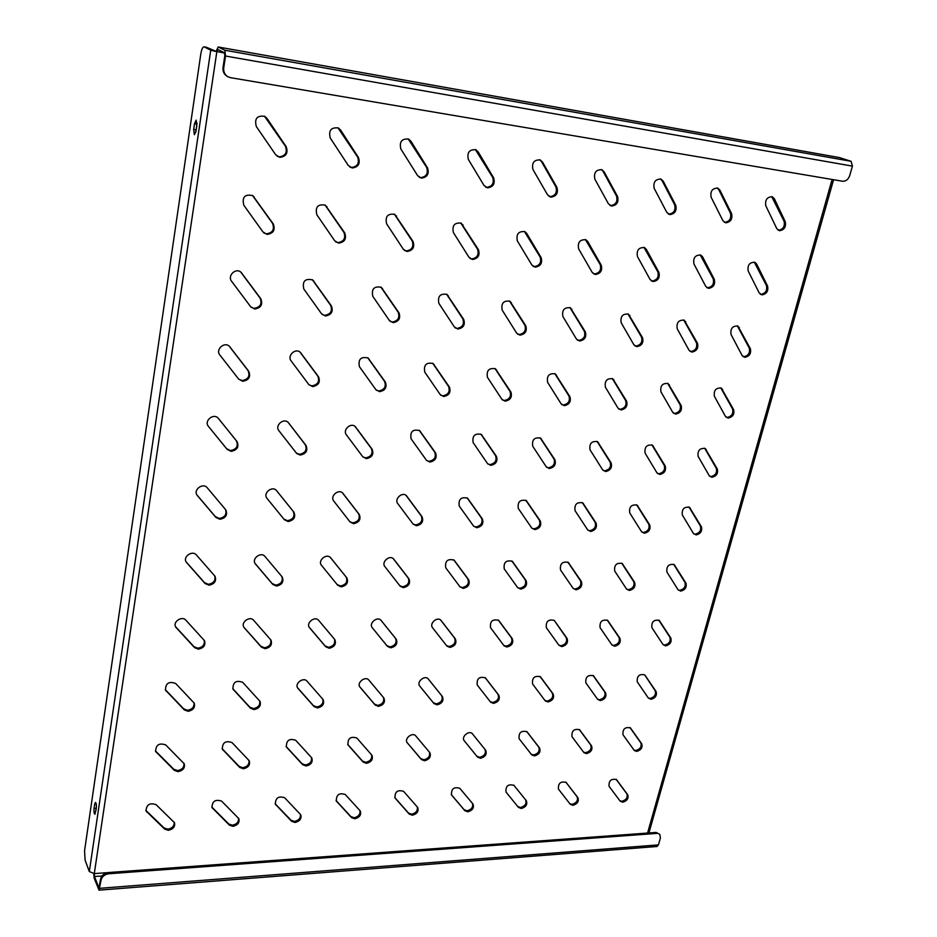 <?xml version="1.0" encoding="UTF-8"?>
<svg xmlns="http://www.w3.org/2000/svg" width="937" height="937" viewBox="0 0 937 937"><rect width="100%" height="100%" fill="white"/><g stroke="black" fill="none" stroke-linecap="round" stroke-linejoin="round"><path stroke-width="1.41" d="M629.922 727.499L640.838 742.9C641.915 746.648 640.24 749.178 635.825 750.49L633.951 750.045M636.715 751.392L634.361 750.56L622.988 734.737C622.566 729.045 625.038 726.761 630.414 727.885L641.728 743.791C642.805 747.539 641.131 750.08 636.715 751.392M616.066 779.256L626.853 793.826C627.931 797.446 626.291 799.929 621.91 801.287L619.896 800.784M622.777 802.224L620.165 801.158L609.073 786.307C608.699 780.673 611.17 778.448 616.511 779.619L627.72 794.752C628.809 798.371 627.158 800.866 622.777 802.224M645.066 675.319L656.099 691.565C657.153 695.453 655.455 698.03 651.004 699.295L648.369 698.065L637.265 681.867C636.797 676.116 639.257 673.773 644.644 674.827L655.174 690.71C656.24 694.586 654.541 697.163 650.091 698.44L648.345 698.018M658.723 620.06L669.873 637.195C670.927 641.224 669.205 643.848 664.708 645.066L663.091 644.679M665.645 645.886L663.009 644.562L651.894 627.649C651.379 621.863 653.815 619.451 659.238 620.411L670.822 638.015C671.864 642.044 670.142 644.668 665.645 645.886M673.656 564.261L684.947 582.334C685.978 586.503 684.233 589.174 679.712 590.345L678.224 589.994M680.672 591.118L678.013 589.701L666.91 572.038C666.336 566.217 668.76 563.734 674.183 564.589L685.919 583.107C686.95 587.276 685.205 589.947 680.672 591.118M688.976 506.999L700.407 526.044C701.426 530.365 699.658 533.083 695.09 534.195L693.767 533.891M696.086 534.933L693.415 533.411L682.312 514.963C681.691 509.119 684.08 506.566 689.503 507.304L701.403 526.77C702.422 531.092 700.653 533.821 696.086 534.933M704.671 448.202L716.266 468.277C717.273 472.763 715.481 475.527 710.867 476.593L709.731 476.336M711.897 477.273L709.215 475.656L698.124 456.389C697.444 450.521 699.81 447.886 705.221 448.495L717.297 468.957C718.304 473.443 716.5 476.219 711.897 477.273M720.776 387.836L732.558 408.989C733.554 413.639 731.727 416.461 727.077 417.457L726.128 417.246M728.119 418.089L725.425 416.356L714.357 396.234C713.631 390.366 715.962 387.649 721.338 388.094L733.612 409.621C734.608 414.271 732.781 417.094 728.119 418.089M737.302 325.83L749.284 348.107C750.256 352.921 748.394 355.802 743.709 356.728L742.994 356.587M744.786 357.313L742.092 355.474L731.024 334.45C730.263 328.571 732.535 325.771 737.876 326.053L750.373 348.681C751.345 353.507 749.483 356.376 744.786 357.313M754.273 262.102L766.454 285.562C767.415 290.564 765.529 293.492 760.797 294.359L760.329 294.265M761.91 294.886L759.193 292.918L748.171 270.969C747.351 265.089 749.577 262.208 754.859 262.301L756.639 264.07L767.579 286.078C768.539 291.079 766.653 294.019 761.91 294.886M771.701 196.606L784.117 221.284C785.054 226.473 783.133 229.471 778.354 230.256L778.155 230.221M779.514 230.725L776.785 228.64L765.775 205.695C764.92 199.85 767.098 196.875 772.299 196.77L774.36 198.749L785.265 221.741C786.202 226.941 784.281 229.928 779.514 230.725M565.772 782.09L577.087 796.755C578.27 800.432 576.606 802.962 572.097 804.356L569.801 803.7M572.929 805.305L570.305 804.333L558.452 789.141C558.019 783.309 560.584 781.071 566.124 782.43L577.93 797.703C579.113 801.381 577.45 803.923 572.929 805.305M579.195 729.419L590.697 744.962C591.879 748.78 590.193 751.357 585.637 752.692L583.528 752.13M586.492 753.617L583.95 752.669L571.98 736.681C571.5 730.778 574.053 728.482 579.64 729.794L591.563 745.875C592.734 749.694 591.048 752.27 586.492 753.617M593.004 675.413L604.658 691.857C605.829 695.816 604.119 698.44 599.528 699.728L597.56 699.225M600.406 700.607L597.654 699.353L585.859 682.874C585.32 676.924 587.862 674.57 593.484 675.8L605.548 692.736C606.719 696.683 604.997 699.318 600.406 700.607M607.176 620.036L618.982 637.394C620.13 641.494 618.397 644.164 613.758 645.406L611.931 644.937M614.672 646.249L611.908 644.902L600.09 627.673C599.504 621.676 602.034 619.252 607.68 620.399L619.884 638.226C621.044 642.325 619.31 644.996 614.672 646.249M621.711 563.184L633.67 581.526C634.806 585.766 633.049 588.495 628.376 589.678L626.689 589.256M629.301 590.474L626.525 589.022L614.695 571.031C614.051 564.999 616.558 562.493 622.215 563.524L634.607 582.31C635.743 586.562 633.986 589.279 629.301 590.474M636.621 504.82L648.744 524.17C649.868 528.585 648.088 531.349 643.368 532.485L641.845 532.111M644.328 533.235L641.529 531.677L629.699 512.867C628.996 506.812 631.468 504.235 637.137 505.137L649.704 524.919C650.84 529.323 649.048 532.099 644.328 533.235M651.906 444.864L664.216 465.302C665.34 469.87 663.513 472.693 658.758 473.771L657.423 473.443M659.742 474.462L656.931 472.81L645.101 453.145C644.34 447.066 646.776 444.407 652.433 445.157L665.211 465.982C666.336 470.561 664.509 473.384 659.742 474.462M667.589 383.268L680.11 404.831C681.222 409.574 679.372 412.456 674.57 413.463L673.445 413.205M675.577 414.107L672.754 412.339L660.925 391.783C660.105 385.704 662.506 382.952 668.128 383.538L681.129 405.463C682.241 410.219 680.391 413.088 675.577 414.107M683.682 319.962L696.437 342.708C697.538 347.627 695.652 350.567 690.803 351.504L689.925 351.316M691.857 352.101L689.011 350.204L677.193 328.723C676.315 322.644 678.657 319.81 684.233 320.196L697.491 343.282C698.592 348.213 696.706 351.152 691.857 352.101M700.208 254.876L713.221 278.863C714.299 283.97 712.389 286.956 707.494 287.835L706.885 287.706M708.571 288.362L705.725 286.347L693.907 263.883C692.982 257.827 695.266 254.899 700.771 255.087L702.598 256.855L714.31 279.378C715.388 284.497 713.479 287.483 708.571 288.362M717.192 187.939L718.784 189.684L730.473 213.214C731.539 218.52 729.595 221.565 724.652 222.362L724.336 222.303M725.765 222.83L722.907 220.687L711.101 197.203C710.129 191.171 712.354 188.15 717.777 188.114L719.897 190.117L731.598 213.671C732.664 218.977 730.719 222.034 725.765 222.83M513.757 785.147L525.552 799.788C526.852 803.524 525.165 806.101 520.515 807.518L517.751 806.511M521.312 808.49L518.477 807.401L506.003 792.07C505.523 786.026 508.17 783.789 513.944 785.358L526.36 800.76C527.648 804.496 525.973 807.073 521.312 808.49M526.664 731.446L538.752 747.105C540.04 750.982 538.342 753.606 533.645 754.976L531.232 754.238M534.465 755.913L531.712 754.847L519.11 738.696C518.571 732.582 521.218 730.274 527.039 731.797L539.583 748.031C540.872 751.919 539.162 754.543 534.465 755.913M540.005 676.432L552.303 693.064C553.58 697.081 551.846 699.752 547.114 701.075L544.889 700.443M547.958 701.965L545.299 700.958L532.544 683.928C531.958 677.744 534.582 675.378 540.45 676.819L553.146 693.954C554.435 697.971 552.701 700.642 547.958 701.965M554.599 620.856L567.072 638.448C568.349 642.63 566.592 645.347 561.802 646.624L558.909 645.242L546.353 627.708C545.685 621.477 548.309 619.041 554.2 620.388L566.194 637.605C567.471 641.775 565.714 644.504 560.923 645.769L558.874 645.195M567.81 562.083L580.46 580.682C581.725 585.016 579.944 587.78 575.107 588.998L573.198 588.471M576.009 589.806L573.104 588.331L560.513 569.977C559.787 563.723 562.387 561.204 568.302 562.434L581.362 581.49C582.627 585.812 580.846 588.588 576.009 589.806M582.264 502.56L595.112 522.237C596.365 526.735 594.55 529.557 589.678 530.705L587.932 530.237M590.603 531.466L587.675 529.885L575.06 510.688C574.276 504.399 576.841 501.799 582.767 502.9L596.037 522.987C597.291 527.484 595.475 530.307 590.603 531.466M597.092 441.409L610.151 462.199C611.404 466.86 609.554 469.742 604.634 470.831L603.1 470.433M605.583 471.545L602.643 469.847L590.017 449.772C589.162 443.47 591.692 440.777 597.595 441.702L611.111 462.901C612.353 467.563 610.514 470.444 605.583 471.545M612.306 378.536L625.611 400.509C626.853 405.358 624.979 408.286 620.013 409.317L618.689 408.977M620.985 409.961L618.022 408.157L605.384 387.157C604.459 380.844 606.942 378.068 612.821 378.806L626.607 401.153C627.837 406.002 625.963 408.942 620.985 409.961M627.931 313.872L641.505 337.097C642.723 342.122 640.826 345.121 635.813 346.081L634.747 345.823M636.82 346.667L633.845 344.734L621.184 322.761C620.2 316.472 622.625 313.59 628.458 314.118L642.524 337.683C643.742 342.719 641.845 345.718 636.82 346.667M643.965 247.368L657.856 271.882C659.051 277.118 657.118 280.163 652.058 281.053L651.285 280.877M653.101 281.58L650.102 279.519L637.441 256.527C636.399 250.261 638.753 247.286 644.504 247.579L646.343 249.359L658.898 272.409C660.105 277.645 658.172 280.702 653.101 281.58M660.456 178.92L662.108 180.7L674.663 204.805C675.846 210.239 673.89 213.355 668.772 214.151L668.327 214.058M669.85 214.62L666.828 212.418L654.178 188.36C653.066 182.141 655.35 179.049 661.007 179.096L663.197 181.134L675.741 205.262C676.936 210.696 674.968 213.823 669.85 214.62M472.459 803.384C473.314 807.12 471.51 809.603 467.059 810.81L464.096 809.685L451.283 794.588M467.821 811.805L464.857 810.681L451.54 794.986C451.154 788.837 453.906 786.6 459.786 788.298L472.986 804.016C474.274 807.811 472.553 810.411 467.821 811.805M472.283 733.659L484.909 749.331C486.315 753.266 484.593 755.936 479.732 757.33L476.828 756.218M480.517 758.291L477.53 757.084L464.272 740.78C460.758 736.88 469.343 729.677 472.482 733.882L485.694 750.279C487.099 754.226 485.378 756.897 480.517 758.291M485.05 677.533L497.992 694.305C499.398 698.405 497.641 701.122 492.745 702.469L490.215 701.649M493.553 703.382L490.672 702.223L477.238 685.006C476.582 678.587 479.311 676.221 485.425 677.896L498.812 695.219C500.206 699.307 498.461 702.036 493.553 703.382M498.25 620.013L511.426 637.828C512.82 642.068 511.052 644.843 506.109 646.132L503.778 645.417M506.94 646.998L504.165 645.909L490.555 627.731C489.828 621.266 492.546 618.818 498.707 620.399L512.27 638.683C513.663 642.934 511.883 645.71 506.94 646.998M511.848 560.947L525.224 579.816C526.617 584.231 524.814 587.054 519.824 588.284L517.657 587.64L504.235 568.9C503.438 562.376 506.132 559.857 512.316 561.322L526.09 580.635C527.484 585.051 525.68 587.874 520.679 589.104L517.634 587.604M525.809 500.241L539.407 520.222C540.79 524.814 538.951 527.683 533.914 528.855L531.923 528.281M534.793 529.628L531.724 528.011L518.29 508.428C517.411 501.881 520.082 499.269 526.278 500.581L540.298 520.984C541.68 525.575 539.841 528.456 534.793 529.628M540.122 437.825L553.978 458.978C555.348 463.745 553.486 466.673 548.391 467.786L546.611 467.282M549.305 468.5L546.212 466.778L532.743 446.27C531.794 439.711 534.406 437.005 540.602 438.141L554.891 459.692C556.262 464.459 554.399 467.399 549.305 468.5M554.821 373.617L568.958 396.023C570.317 400.966 568.431 403.964 563.278 404.995L561.743 404.573M564.215 405.662L561.111 403.812L547.606 382.331C546.576 375.784 549.141 372.973 555.313 373.898L569.895 396.667C571.265 401.622 569.368 404.62 564.215 405.662M569.907 307.547L584.36 331.265C585.707 336.406 583.786 339.463 578.597 340.424L577.333 340.096M579.558 341.021L576.431 339.042L562.903 316.554C561.79 310.03 564.297 307.113 570.41 307.804L585.332 331.85C586.691 337.004 584.758 340.061 579.558 341.021M585.402 239.544L600.207 264.632C601.554 269.973 599.598 273.1 594.351 273.991L593.402 273.756M595.346 274.518L592.196 272.409L578.644 248.855C577.461 242.367 579.886 239.345 585.93 239.767L587.768 241.547L601.214 265.159C602.561 270.512 600.605 273.627 595.346 274.518M601.331 169.527L603.065 171.342L616.523 196.044C617.858 201.607 615.867 204.793 610.561 205.601L609.964 205.472M611.592 206.07L608.429 203.809L594.854 179.143C593.601 172.713 595.944 169.562 601.87 169.714L604.096 171.776L617.565 196.501C618.9 202.076 616.909 205.262 611.592 206.07M417.246 806.921C417.914 810.669 416.04 813.093 411.636 814.206L408.532 813.082L394.735 797.481M412.35 815.225L409.258 814.101L395.027 797.996C394.735 791.777 397.593 789.551 403.578 791.332L417.691 807.436C418.909 811.29 417.129 813.878 412.35 815.225M429.369 752.095C430.317 756.042 428.467 758.607 423.817 759.79L420.701 758.56L406.974 742.397M424.566 760.762L421.439 759.544L407.244 742.807C403.8 738.707 412.585 731.692 415.794 735.955L429.872 752.704C431.266 756.709 429.486 759.392 424.566 760.762M428.104 678.81L441.632 695.594C443.154 699.763 441.386 702.539 436.326 703.91L433.269 702.68M437.099 704.847L433.948 703.523L419.799 686.142C416.063 681.972 424.953 674.57 428.314 679.032L442.393 696.519C443.927 700.689 442.159 703.464 437.099 704.847M440.671 620.06L454.562 638.05C456.085 642.372 454.293 645.195 449.174 646.518L446.516 645.616M449.971 647.408L446.937 646.143L432.589 627.767C428.912 623.515 437.509 616.077 441.058 620.435L455.359 638.929C456.881 643.262 455.089 646.085 449.971 647.408M453.707 559.799L467.844 578.914C469.367 583.411 467.54 586.293 462.374 587.546L459.926 586.749M463.194 588.389L459.997 586.855L445.731 567.763C444.864 560.97 447.663 558.44 454.14 560.174L468.664 579.745C470.187 584.243 468.359 587.124 463.194 588.389M467.106 497.852L481.501 518.138C483.023 522.811 481.173 525.751 475.949 526.945L473.677 526.219M476.781 527.73L473.572 526.079L459.247 506.074C458.287 499.257 461.051 496.633 467.563 498.203L482.344 518.911C483.867 523.584 482.016 526.524 476.781 527.73M480.868 434.112L495.544 455.64C497.055 460.5 495.169 463.487 489.899 464.623L487.849 463.979M490.765 465.349L487.521 463.581L473.15 442.615C472.096 435.787 474.825 433.058 481.325 434.44L496.411 456.354C497.934 461.227 496.048 464.213 490.765 465.349M494.994 368.522L509.986 391.338C511.497 396.398 509.587 399.455 504.247 400.509L502.455 399.982M505.148 401.177L501.881 399.279L487.451 377.318C486.315 370.49 488.985 367.655 495.462 368.815L510.888 392.006C512.398 397.065 510.478 400.122 505.148 401.177M509.494 300.976L524.849 325.186C526.348 330.445 524.404 333.56 519.016 334.544L517.517 334.122M519.941 335.153L516.65 333.115L502.173 310.1C500.944 303.307 503.544 300.355 509.974 301.234L525.786 325.783C527.285 331.042 525.341 334.169 519.941 335.153M524.38 231.416L540.157 257.066C541.645 262.547 539.665 265.733 534.231 266.623L533.071 266.331M535.179 267.162L531.865 264.995L517.341 240.868C516.029 234.121 518.536 231.052 524.872 231.638L526.711 233.407L541.117 257.605C542.605 263.074 540.626 266.272 535.179 267.162M539.689 159.747L541.481 161.574L555.922 186.92C557.398 192.612 555.395 195.868 549.89 196.676L549.117 196.501M550.874 197.145L547.536 194.826L532.966 169.527C531.584 162.862 533.985 159.665 540.192 159.934L542.464 162.007L556.918 187.377C558.393 193.081 556.379 196.337 550.874 197.145M359.913 810.528C360.464 814.288 358.531 816.689 354.127 817.743L350.883 816.596L336.067 800.538M354.807 818.786L351.562 817.638L336.348 801.088C336.184 794.81 339.147 792.608 345.238 794.471L360.312 811.009C361.448 814.897 359.609 817.486 354.807 818.786M371.544 754.777C372.294 758.724 370.373 761.242 365.77 762.331L362.502 761.09L347.709 744.376M366.472 763.327L363.193 762.086L348.002 744.88C347.639 738.356 350.614 736.084 356.892 738.063L371.954 755.281C373.266 759.333 371.439 762.015 366.472 763.327M383.432 697.433C384.486 701.602 382.589 704.261 377.728 705.409L374.437 704.062L359.714 686.716M378.454 706.357L375.151 705.011L359.984 687.137C356.341 682.757 365.442 675.577 368.885 680.11L383.912 698.006C385.412 702.235 383.596 705.022 378.454 706.357M380.937 620.247L395.461 638.273C397.124 642.688 395.309 645.57 390.026 646.917L386.794 645.57M390.764 647.818L387.438 646.366L372.329 627.79C368.346 623.339 377.552 615.726 381.16 620.493L396.21 639.175C397.874 643.59 396.058 646.471 390.764 647.818M393.259 558.651L408.181 577.977C409.844 582.568 408.005 585.496 402.652 586.785L399.841 585.777M403.425 587.64L400.24 586.269L384.884 566.592C380.972 562.048 389.827 554.411 393.645 559.014L408.954 578.82C410.617 583.411 408.778 586.351 403.425 587.64M406.049 495.392L421.263 515.959C422.927 520.726 421.053 523.724 415.653 524.943L413.065 524.052L397.792 503.626C393.973 499.011 402.418 491.339 406.471 495.755L422.06 516.744C423.723 521.522 421.849 524.521 416.438 525.739L413.065 524.052M419.19 430.282L434.721 452.149C436.384 457.115 434.487 460.172 429.017 461.32L426.651 460.524M429.837 462.058L426.429 460.243L411.085 438.821C409.937 431.676 412.784 428.935 419.624 430.622L435.553 452.876C437.216 457.853 435.307 460.91 429.837 462.058M432.683 363.228L448.577 386.477C450.24 391.643 448.308 394.77 442.779 395.836L440.671 395.156M443.623 396.515L440.191 394.571L424.766 372.094C423.512 364.962 426.3 362.104 433.128 363.533L449.432 387.145C451.095 392.322 449.151 395.449 443.623 396.515M446.527 294.148L462.843 318.849C464.506 324.237 462.538 327.423 456.94 328.407L455.159 327.868M457.818 329.028L454.363 326.943L438.867 303.354C437.509 296.268 440.214 293.293 446.984 294.417L463.721 319.447C465.384 324.846 463.417 328.032 457.818 329.028M460.746 222.947L477.542 249.183C479.194 254.794 477.191 258.05 471.534 258.952L470.128 258.553M472.447 259.502L468.957 257.265L453.391 232.528C451.939 225.501 454.539 222.385 461.215 223.17L478.456 249.722C480.107 255.332 478.104 258.589 472.447 259.502M475.364 149.533L492.686 177.398C494.338 183.23 492.3 186.557 486.584 187.377L485.6 187.131M487.509 187.845L483.996 185.456L468.371 159.489C466.825 152.579 469.308 149.323 475.844 149.721L478.128 151.817L493.635 177.843C495.275 183.699 493.237 187.025 487.509 187.845M300.379 814.241C300.836 818.013 298.856 820.402 294.417 821.409L291.02 820.25L275.127 803.735M295.05 822.475L291.653 821.316L275.384 804.286C275.373 797.973 278.441 795.782 284.625 797.727L300.742 814.745C301.784 818.669 299.875 821.245 295.05 822.475M311.447 757.518L311.798 757.974C313.005 762.074 311.119 764.744 306.118 765.997L302.698 764.733L286.417 747.012C286.207 740.429 289.299 738.18 295.67 740.265L311.447 757.518C312.068 761.465 310.077 763.948 305.474 764.979L302.042 763.714L286.136 746.473M322.773 699.143C323.628 703.312 321.649 705.912 316.823 706.966L313.38 705.596L297.474 687.641M317.491 707.939L314.036 706.568L297.767 688.145C294.288 683.565 303.483 676.678 307.043 681.187L323.16 699.611C324.553 703.898 322.668 706.674 317.491 707.939M334.38 639.057C335.551 643.45 333.595 646.214 328.5 647.326L325.022 645.851L309.187 627.193M329.192 648.252L325.713 646.764L309.468 627.626C305.614 622.918 315.055 615.586 318.721 620.423L334.814 639.584C336.442 644.059 334.568 646.952 329.192 648.252M330.468 557.585L346.104 576.993C347.92 581.678 346.058 584.676 340.518 585.988L337.097 584.501M341.232 586.855L337.718 585.262L321.532 565.362C317.268 560.595 326.826 552.76 330.702 557.843L346.819 577.86C348.634 582.545 346.772 585.543 341.232 586.855M342.473 492.874L358.555 513.687C360.37 518.571 358.484 521.628 352.874 522.858L349.899 521.745M353.612 523.678L350.063 521.956L333.783 501.072C329.613 496.223 338.737 488.353 342.86 493.237L359.293 514.495C361.12 519.379 359.222 522.436 353.612 523.678M354.947 426.335L371.368 448.518C373.195 453.602 371.275 456.717 365.594 457.888L362.865 456.893M366.367 458.638L362.783 456.776L346.397 434.862C342.333 429.954 350.965 422.048 355.346 426.675L372.141 449.256C373.968 454.34 372.036 457.467 366.367 458.638M367.737 357.758L384.568 381.406C386.395 386.688 384.439 389.886 378.7 390.963L376.241 390.108M379.497 391.654L375.878 389.663L359.398 366.636C358.039 359.164 360.956 356.306 368.147 358.063L385.365 382.073C387.192 387.368 385.236 390.565 379.497 391.654M380.867 287.05L398.178 312.244C399.994 317.76 398.002 321.016 392.205 322.023L390.085 321.321M393.025 322.633L389.382 320.501L372.797 296.326C371.31 288.901 374.144 285.902 381.289 287.319L398.998 312.853C400.825 318.369 398.822 321.637 393.025 322.633M394.336 214.128L412.198 240.961C414.013 246.712 411.987 250.038 406.119 250.952L404.409 250.425M406.963 251.491L403.285 249.195L386.618 223.814C385.002 216.482 387.731 213.331 394.77 214.362L413.041 241.488C414.868 247.251 412.842 250.577 406.963 251.491M408.169 138.887L426.651 167.442C428.478 173.439 426.417 176.847 420.467 177.655L419.237 177.316M421.345 178.124L417.633 175.664L400.872 149.006C399.15 141.792 401.739 138.489 408.614 139.086L410.898 141.159L427.541 167.899C429.357 173.895 427.295 177.304 421.345 178.124M238.513 818.13C238.876 821.901 236.838 824.267 232.376 825.216L228.827 824.045L211.774 807.015M232.95 826.317L229.401 825.134L212.008 807.589C212.16 801.24 215.369 799.085 221.624 801.123L238.853 818.645C239.767 822.581 237.799 825.134 232.95 826.317M248.937 760.317C249.465 764.287 247.415 766.747 242.777 767.719L239.193 766.431L222.092 748.663M243.374 768.762L239.778 767.473L222.35 749.202C222.327 742.596 225.548 740.371 232.001 742.549L249.277 760.809C250.355 764.932 248.387 767.59 243.374 768.762M259.631 700.853C260.357 705.022 258.307 707.599 253.482 708.595L249.851 707.189L232.739 688.648M254.091 709.59L250.472 708.185L232.997 689.163C232.763 682.253 235.995 679.969 242.683 682.312L259.982 701.321C261.247 705.643 259.291 708.395 254.091 709.59M270.617 639.631C271.578 644.035 269.54 646.753 264.48 647.76L260.826 646.249L243.995 627.403C240.352 622.484 249.886 615.504 253.669 620.306L270.969 640.088C272.468 644.621 270.512 647.49 265.112 648.697L261.458 647.186L244.346 627.86M281.85 576.548C283.161 581.209 281.147 584.079 275.806 585.156L272.117 583.517L255.051 563.418M276.462 586.047L272.772 584.407L255.332 563.851C251.245 558.792 261.048 551.307 264.984 556.473L282.248 577.028C284.016 581.795 282.084 584.793 276.462 586.047M276.345 490.391L293.211 511.333C295.202 516.31 293.281 519.438 287.472 520.691L283.841 519.051M288.151 521.522L284.415 519.754L267.045 498.414C262.489 493.284 272.409 485.214 276.579 490.66L293.89 512.152C295.881 517.13 293.972 520.258 288.151 521.522M288.655 422.985L306.024 445.485C308.027 450.685 306.071 453.883 300.18 455.066L296.666 453.461L278.921 430.727C274.471 425.539 283.852 417.422 288.327 422.599L305.31 444.735C307.313 449.924 305.368 453.121 299.477 454.304L296.326 453.051M299.992 352.089L317.795 376.112C319.798 381.523 317.819 384.779 311.857 385.88L308.987 384.791M312.583 386.583L308.788 384.533L291.161 360.956C286.839 355.72 295.612 347.568 300.367 352.394L318.533 376.791C320.536 382.214 318.545 385.47 312.583 386.583M312.326 279.683L330.656 305.345C332.658 311.002 330.656 314.328 324.624 315.347L322.105 314.434M325.373 315.968L321.532 313.766L303.787 288.983C302.171 281.17 305.146 278.16 312.712 279.964L331.417 305.966C333.431 311.611 331.417 314.949 325.373 315.968M324.975 204.945L343.926 232.364C345.94 238.256 343.891 241.664 337.788 242.589L335.704 241.898M338.562 243.128L334.685 240.774L316.811 214.714C315.055 207.007 317.901 203.833 325.373 205.18L344.722 232.903C346.725 238.794 344.675 242.214 338.562 243.128M337.929 127.772L357.629 157.053C359.632 163.202 357.547 166.681 351.363 167.5L349.829 167.044M352.183 167.969L348.259 165.439L330.269 138.032C328.372 130.501 331.066 127.139 338.339 127.971L340.588 130.02L358.438 157.498C360.452 163.659 358.367 167.149 352.183 167.969M174.188 822.182C174.434 825.942 172.326 828.273 167.864 829.186L164.139 827.992L145.856 810.411M168.379 830.299L164.654 829.104L146.055 810.997C146.406 804.649 149.756 802.529 156.081 804.649L174.493 822.721C175.278 826.668 173.24 829.198 168.379 830.299M183.91 763.28C184.32 767.239 182.2 769.664 177.561 770.577L173.802 769.277L155.425 750.9M178.089 771.643L174.329 770.343L155.647 751.451C155.835 744.833 159.196 742.654 165.72 744.938L184.226 763.784C185.151 767.918 183.113 770.542 178.089 771.643M193.9 702.645C194.498 706.814 192.378 709.356 187.529 710.281L183.734 708.852L165.299 689.655M188.079 711.3L184.284 709.871L165.533 690.182C165.521 683.26 168.894 681.035 175.652 683.471L194.217 703.125C195.329 707.458 193.28 710.187 188.079 711.3M204.161 640.194C204.98 644.597 202.86 647.268 197.801 648.205L193.959 646.659L175.488 626.63M198.375 649.165L194.533 647.631L175.734 627.122C172.373 622.016 181.989 615.445 185.877 620.189L204.477 640.65C205.812 645.206 203.774 648.053 198.375 649.165M214.702 575.845C215.791 580.507 213.683 583.329 208.365 584.29L204.489 582.615L186.018 561.743M208.963 585.192L205.086 583.517L186.276 562.2C182.469 556.918 192.366 549.878 196.419 554.985L215.03 576.278C216.611 581.081 214.596 584.044 208.963 585.192M225.489 509.482C226.953 514.436 224.868 517.423 219.258 518.442L215.346 516.627L196.911 494.912M219.879 519.274L215.955 517.47L197.18 495.333C192.846 489.887 203.048 482.262 207.264 487.79L225.852 509.915C227.761 514.975 225.77 518.091 219.879 519.274M218.145 418.136L236.382 440.788C238.572 446.106 236.604 449.362 230.49 450.568L226.637 448.741M231.123 451.341L227.164 449.385L208.471 426.417C203.563 420.889 213.882 412.573 218.391 418.406L237.026 441.55C239.216 446.867 237.248 450.135 231.123 451.341M229.26 346.221L248.059 370.583C250.261 376.124 248.258 379.462 242.062 380.574L238.712 379.18L219.867 355.006C215.1 349.442 224.739 341.068 229.6 346.549L248.727 371.275C250.929 376.826 248.926 380.164 242.73 381.277L238.724 379.18M240.727 272.035L260.111 298.142C262.313 303.939 260.275 307.348 254.009 308.367L251.022 307.184M254.688 308.999L250.647 306.739L231.638 281.299C227.047 275.736 235.89 267.326 241.078 272.316L260.802 298.762C263.004 304.56 260.966 307.968 254.688 308.999M252.451 195.388L272.55 223.381C274.764 229.424 272.69 232.915 266.331 233.84L263.812 232.926M267.045 234.391L262.957 231.954L243.784 205.191C241.863 197.051 244.873 193.865 252.814 195.634L273.264 223.92C275.478 229.975 273.405 233.465 267.045 234.391M264.445 116.176L285.398 146.172C287.612 152.485 285.504 156.057 279.062 156.877L277.141 156.245M279.8 157.334L275.665 154.734L256.34 126.554C254.255 118.624 257.078 115.228 264.82 116.375L266.963 118.355L286.136 146.617C288.362 152.942 286.253 156.514 279.8 157.334M206.163 47.26L204.219 46.92L210.731 50.188L216.845 51.711L217.852 49.52L224.47 52.777L224.81 55.67L223.018 67.511L223.732 67.886L225.512 56.033L224.857 50.235L218.169 46.991L216.154 51.359L224.716 53.093M659.789 834.352L660.398 837.983L658.43 844.893L657.001 846.486L99.017 890.15L101.067 880.112L100.61 878.918C101.559 875.334 104.148 873.202 108.376 872.546L656.111 832.431L659.789 834.352L656.111 832.431M99.017 890.15L94.215 878.262L93.723 873.635M216.845 51.711L94.286 873.612L94.473 876.528L98.971 888.03L100.61 878.918M224.857 50.235L851.089 161.305L839.4 157.568L218.169 46.991M851.089 161.305L852.424 166.118L849.754 175.477C848.29 179.459 845.912 181.391 842.644 181.251L230.397 77.654L227.34 76.471C224.084 74.48 222.643 71.493 223.018 67.511M223.732 67.886C223.346 71.868 224.786 74.855 228.054 76.857M108.376 872.546L108.844 873.741L657.001 833.391M108.844 873.741C104.616 874.397 102.016 876.528 101.067 880.112M833.579 179.717L649.13 832.232L648.029 833.016M107.603 872.64L94.286 873.612L89.32 871.562L85.138 860.342L84.553 850.796L200.799 54.018C201.584 49.415 202.661 47.026 204.02 46.85L206.363 47.26M206.55 47.33L216.154 51.359M94.66 804.239L94.051 808.385C93.794 811.618 94.075 813.585 94.918 814.265L96.3 808.315C96.57 805.07 96.288 803.114 95.445 802.435L94.66 804.239L96.265 804.157M196.032 131.016L196.864 125.382L196.161 120.112L194.486 123.813L193.666 129.423L194.369 134.694L196.032 131.016M95.984 810.517L96.429 806.066M195.821 132.176L197.028 122.981M464.857 810.681L464.096 809.685M409.258 814.101L408.532 813.082M421.439 759.544L420.701 758.56M351.562 817.638L350.883 816.596M363.193 762.086L362.502 761.09M375.151 705.011L374.437 704.062M291.653 821.316L291.02 820.25M302.698 764.733L302.042 763.714M314.036 706.568L313.38 705.596M325.713 646.764L325.022 645.851M229.401 825.134L228.827 824.045M239.778 767.473L239.193 766.431M250.472 708.185L249.851 707.189M261.458 647.186L260.826 646.249M272.772 584.407L272.117 583.517M164.654 829.104L164.139 827.992M174.329 770.343L173.802 769.277M184.284 709.871L183.734 708.852M194.533 647.631L193.959 646.659M205.086 583.517L204.489 582.615M215.955 517.47L215.346 516.627M266.963 118.355L266.225 117.945M286.136 146.617L285.398 146.172M254.243 197.075L253.54 196.559M273.264 223.92L272.55 223.381M241.933 273.253L241.254 272.655M260.802 298.762L260.111 298.142M230.01 347.03L229.354 346.35M248.727 371.275L248.059 370.583M237.026 441.55L236.382 440.788M197.414 495.638L196.969 495.017M186.697 562.762L186.123 561.872M176.308 627.895L175.746 626.947M166.212 691.119L165.673 690.112M156.409 752.516L155.893 751.451M146.886 812.156L146.383 811.044M340.588 130.02L339.78 129.599M358.438 157.498L357.629 157.053M326.978 206.772L326.205 206.257M344.722 232.903L343.926 232.364M313.801 281.1L313.052 280.514M331.417 305.966L330.656 305.345M301.035 353.144L300.308 352.476M318.533 376.791L317.795 376.112M306.024 445.485L305.31 444.735M293.89 512.152L293.211 511.333M233.477 689.796L232.88 688.812M222.924 749.975L222.338 748.944M212.664 808.479L212.102 807.401M410.898 141.159L410.031 140.737M427.541 167.899L426.651 167.442M396.503 216.037L395.66 215.533M413.041 241.488L412.198 240.961M382.542 288.619L381.722 288.022M398.998 312.853L398.178 312.244M369.002 358.988L368.218 358.332M385.365 382.073L384.568 381.406M355.873 427.272L355.111 426.546M372.141 449.256L371.368 448.518M343.129 493.553L342.567 492.944M359.293 514.495L358.555 513.687M346.819 577.86L346.104 576.993M298.06 688.531L297.521 687.723M286.816 747.55L286.183 746.531M275.876 804.942L275.267 803.887M478.128 151.817L477.191 151.384M493.635 177.843L492.686 177.398M463.019 224.903L462.117 224.4M478.456 249.722L477.542 249.183M448.354 295.799L447.476 295.225M463.721 319.447L462.843 318.849M434.124 364.598L433.281 363.954M449.432 387.145L448.577 386.477M420.315 431.383L419.495 430.669M435.553 452.876L434.721 452.149M406.904 496.247L406.108 495.474M422.06 516.744L421.263 515.959M408.954 578.82L408.181 577.977M396.21 639.175L395.461 638.273M348.248 745.208L347.779 744.528M336.699 801.545L336.078 800.585M542.464 162.007L541.481 161.574M556.918 187.377L555.922 186.92M526.711 233.407L525.751 232.891M541.117 257.605L540.157 257.066M511.415 302.698L510.489 302.112M525.786 325.783L524.849 325.186M496.575 369.974L495.673 369.33M510.888 392.006L509.986 391.338M482.145 435.33L481.278 434.627M496.411 456.354L495.544 455.64M468.125 498.847L467.294 498.086M482.344 518.911L481.501 518.138M454.504 560.595L453.719 559.811M468.664 579.745L467.844 578.914M455.359 638.929L454.562 638.05M442.393 696.519L441.632 695.594M604.096 171.776L603.065 171.342M617.565 196.501L616.523 196.044M587.768 241.547L586.761 241.043M601.214 265.159L600.207 264.632M571.91 309.304L570.938 308.73M585.332 331.85L584.36 331.265M556.496 375.14L555.559 374.495M569.895 396.667L568.958 396.023M541.516 439.125L540.614 438.434M554.891 459.692L553.978 458.978M526.957 501.342L526.079 500.592M540.298 520.984L539.407 520.222M512.785 561.86L511.93 561.064M526.09 580.635L525.224 579.816M498.999 620.762L498.355 620.083M512.27 638.683L511.426 637.828M498.812 695.219L497.992 694.305M485.694 750.279L484.909 749.331M663.197 181.134L662.108 180.7M675.741 205.262L674.663 204.805M646.343 249.359L645.3 248.855M658.898 272.409L657.856 271.882M629.98 315.652L628.961 315.078M642.524 337.683L641.505 337.097M614.063 380.094L613.079 379.462M626.607 401.153L625.611 400.509M598.579 442.768L597.63 442.077M611.111 462.901L610.151 462.199M583.528 503.743L582.603 503.005M596.037 522.987L595.112 522.237M568.876 563.078L567.974 562.294M581.362 581.49L580.46 580.682M567.072 638.448L566.194 637.605M540.708 677.135L540.157 676.549M553.146 693.954L552.303 693.064M539.583 748.031L538.752 747.105M526.36 800.76L525.552 799.788M719.897 190.117L718.784 189.684M731.598 213.671L730.473 213.214M702.598 256.855L701.508 256.351M714.31 279.378L713.221 278.863M685.767 321.742L684.713 321.18M697.491 343.282L696.437 342.708M669.393 384.861L668.374 384.24M681.129 405.463L680.11 404.831M653.464 446.27L652.48 445.59M665.211 465.982L664.216 465.302M637.968 506.05L636.996 505.324M649.704 524.919L648.744 524.17M622.871 564.261L621.934 563.477M634.607 582.31L633.67 581.526M608.16 620.962L607.258 620.13M619.884 638.226L618.982 637.394M593.835 676.209L593.074 675.46M605.548 692.736L604.658 691.857M591.563 745.875L590.697 744.962M577.93 797.703L577.087 796.755M774.36 198.749L773.212 198.316M785.265 221.741L784.117 221.284M756.639 264.07L755.527 263.566M767.579 286.078L766.454 285.562M739.398 327.61L738.309 327.048M750.373 348.681L749.284 348.107M722.626 389.441L721.572 388.832M733.612 409.621L732.558 408.989M706.299 449.643L705.268 448.975M717.297 468.957L716.266 468.277M690.382 508.264L689.386 507.549M701.403 526.77L700.407 526.044M674.886 565.386L673.926 564.624M685.919 583.107L684.947 582.334M659.789 621.055L658.84 620.247M670.822 638.015L669.873 637.195M656.099 691.565L655.174 690.71M647.572 833.052L832.103 179.471M99.263 887.608L98.654 887.655M94.473 876.528L101.922 875.978M218.286 47.026L839.611 157.615M852.424 166.118L225.512 56.033M658.43 844.893L99.826 888.311M210.731 50.188L89.32 871.562M627.72 794.752L626.853 793.826M641.728 743.791L640.838 742.9M630.706 728.236L630.051 727.581M194.486 123.813L196.805 124.164M193.666 129.423L195.985 129.774M94.051 808.385L96.101 808.268"/></g></svg>
